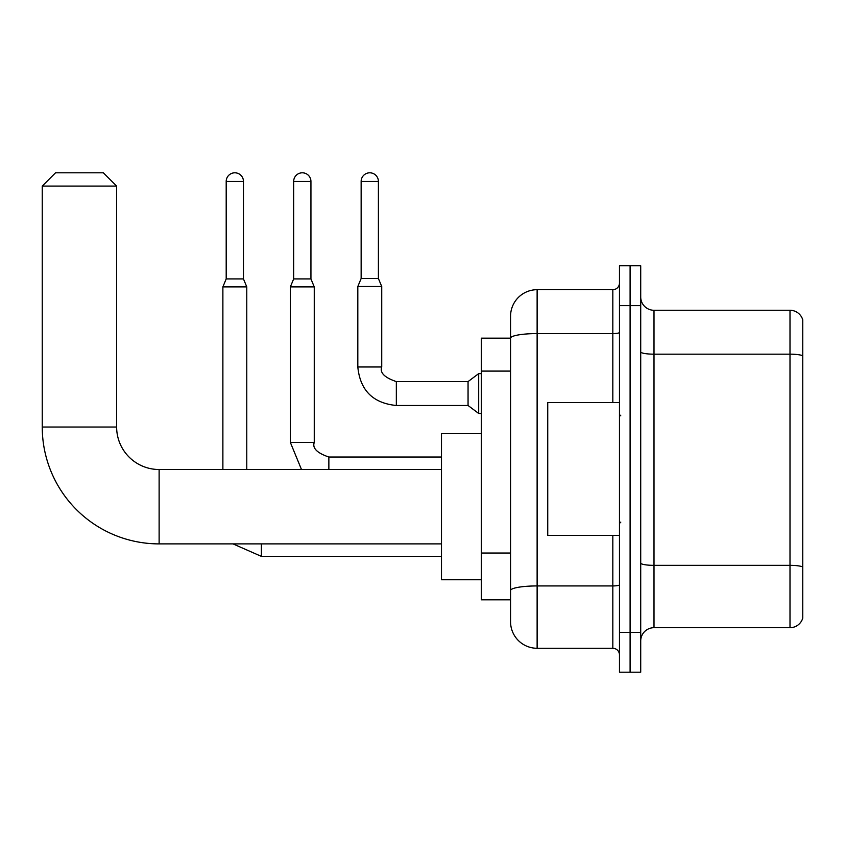 <?xml version="1.0" encoding="UTF-8"?>
<svg xmlns="http://www.w3.org/2000/svg" width="845" height="845" viewBox="0 0 845 845"><rect width="100%" height="100%" fill="white"/><g stroke="black" fill="none" stroke-linecap="round" stroke-linejoin="round"><path stroke-width="1.27" d="M612.826 402.579L612.826 333.585L537.124 333.585A26.565 4.616 180 0 0 510.56 338.201L510.56 316.252A26.565 26.565 0 0 1 537.124 289.687L537.124 648.284A26.565 26.565 0 0 1 510.56 621.719L510.56 330.86L510.56 338.158L481.333 338.158L481.333 599.813L510.56 599.813M619.469 632.345L619.469 672.197L630.095 672.197L630.095 632.345L630.095 672.197L640.711 672.197L640.711 632.345L630.095 632.345L630.095 305.626L630.095 632.345L619.469 632.345L619.469 305.626L630.095 305.626L630.095 265.774L630.095 305.626L640.711 305.626L640.711 632.345M640.711 305.626L640.711 265.774L619.469 265.774L619.469 305.626M537.124 648.284L612.826 648.284L612.826 535.392M537.124 289.687L612.826 289.687A6.644 6.644 0 0 0 619.469 283.043M510.56 621.719L510.56 595.155M510.56 316.252L510.56 330.86M619.469 654.928A6.644 6.644 0 0 0 612.826 648.284M640.711 640.985A13.277 13.277 0 0 1 653.998 627.698L790.001 627.698L790.001 310.273L653.998 310.273A13.277 13.277 0 0 1 640.711 296.986A13.277 13.277 0 0 0 653.998 310.273L653.998 627.698M802.75 319.832A13.277 13.277 0 0 0 790.001 310.273A13.277 13.277 0 0 1 802.75 319.832L802.75 618.139A13.277 13.277 0 0 1 790.001 627.698M640.711 351.869A13.277 2.303 0 0 0 653.998 354.171L790.001 354.171A13.277 2.303 180 0 1 802.75 355.829L802.75 320.899M441.491 543.895L159.124 543.895L159.124 469.514A42.503 42.503 0 0 1 116.631 427.021L116.631 186.09L42.25 186.09L55.527 172.802L103.343 172.802L116.631 186.09M159.124 543.895A116.874 116.874 0 0 1 42.25 427.021L42.25 186.09M441.491 469.514L159.124 469.514A42.503 42.503 0 0 1 116.631 427.021L42.25 427.021M481.333 433.654L441.491 433.654L441.491 579.754L481.333 579.754M243.466 278.924L226.196 278.924L226.196 181.443A8.63 8.63 0 0 1 234.836 172.802A8.63 8.63 0 0 1 243.466 181.443L243.466 278.924L246.782 286.899L246.782 469.514M222.879 469.514L222.879 286.899L246.782 286.899M310.939 278.924L293.669 278.924L293.669 181.443A8.63 8.63 0 0 1 302.299 172.802A8.63 8.63 0 0 1 310.939 181.443L310.939 278.924L314.255 286.899L290.353 286.899L290.353 442.421L314.255 442.421L314.255 286.899M378.402 278.533L361.142 278.533L361.142 181.443A8.63 8.63 0 0 1 369.772 172.802A8.63 8.63 0 0 1 378.402 181.443L378.402 278.533L381.729 286.497L357.815 286.497L357.815 366.983L381.697 366.983M381.729 286.497L381.729 366.983C379.669 372.719 384.538 377.588 396.337 381.591L468.056 381.591L468.056 405.494L396.337 405.494L396.337 381.613M468.056 381.591L478.682 373.627L478.682 413.469L481.333 413.469M619.469 402.579L547.74 402.579L547.74 535.392L619.469 535.392M510.56 371.092L481.333 371.092M510.56 553.042L481.333 553.042M619.469 584.782A6.644 1.151 0 0 1 612.826 585.934L537.124 585.934A26.565 4.616 180 0 0 510.56 590.549M619.469 332.434A6.644 1.151 0 0 1 612.826 333.585L612.826 289.687M802.75 567.006A13.277 2.303 180 0 0 790.001 565.347L653.998 565.347A13.277 2.303 0 0 1 640.711 563.045M441.491 556.38L261.39 556.38L233.009 543.895L261.39 556.38L233.009 543.895L261.39 556.38L233.009 543.895L261.39 556.38L233.009 543.895L261.39 556.38L261.39 543.895M226.196 181.443L243.466 181.443M314.255 442.421C312.206 448.156 317.076 453.026 328.863 457.029L328.863 469.514M293.669 181.443L310.939 181.443M361.142 181.443L378.402 181.443M226.196 278.924L222.879 286.899M290.353 442.421L301.485 469.514M441.491 457.029L328.863 457.029M293.669 278.924L290.353 286.899M357.815 366.983C360.128 390.348 372.972 403.192 396.337 405.494C372.972 403.192 360.128 390.348 357.815 366.983C360.128 390.348 372.972 403.192 396.337 405.494C372.972 403.192 360.128 390.348 357.815 366.983C360.128 390.348 372.972 403.192 396.337 405.494C372.972 403.192 360.128 390.348 357.815 366.983C360.128 390.348 372.972 403.192 396.337 405.494C372.972 403.192 360.128 390.348 357.815 366.983C360.128 390.348 372.972 403.192 396.337 405.494C372.972 403.192 360.128 390.348 357.815 366.983C360.128 390.348 372.972 403.192 396.337 405.494C372.972 403.192 360.128 390.348 357.815 366.983C360.128 390.348 372.972 403.192 396.337 405.494C372.972 403.192 360.128 390.348 357.815 366.983C360.128 390.348 372.972 403.192 396.337 405.494C372.972 403.192 360.128 390.348 357.815 366.983C360.128 390.348 372.972 403.192 396.337 405.494M468.056 405.494L478.682 413.469M361.142 278.533L357.815 286.497M478.682 373.627L481.333 373.627M620.79 415.856L619.469 414.536M620.79 522.115L619.469 523.435"/></g></svg>
